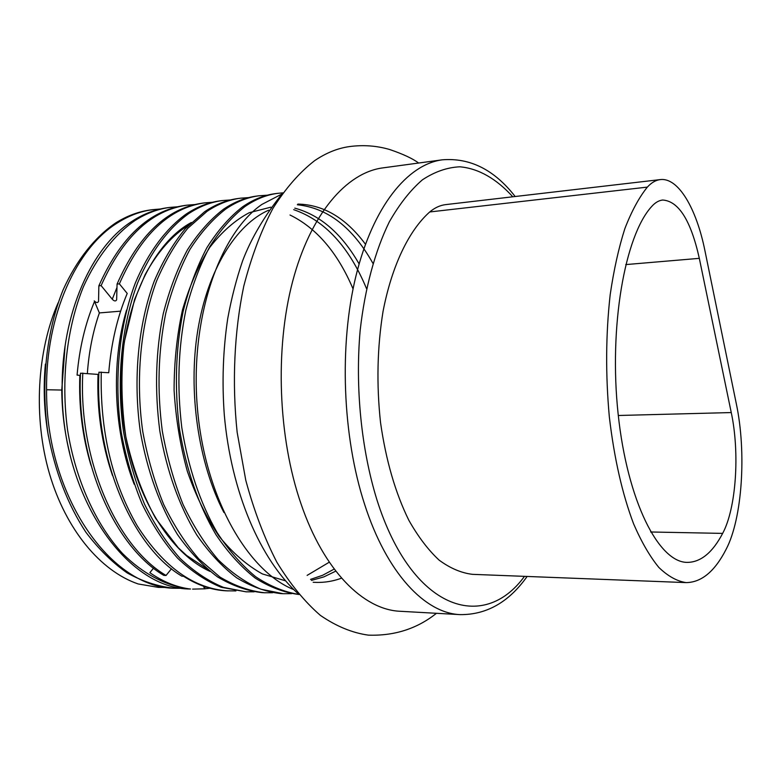 <?xml version="1.0" encoding="UTF-8"?>
<svg xmlns="http://www.w3.org/2000/svg" width="781" height="781" viewBox="0 0 781 781"><rect width="100%" height="100%" fill="white"/><g stroke="black" fill="none" stroke-linecap="round" stroke-linejoin="round"><path stroke-width="1.17" d="M158.387 587.38L138.178 583.963C100.681 571.155 65.946 529.879 49.457 473.667C33.085 417.474 36.971 350.854 58.155 302.764M150.801 209.904C138.803 211.456 127.108 215.79 115.725 222.907C94.891 237.092 76.606 259.966 63.085 289.927C46.304 331.359 40.592 383.608 48.032 433.836C55.051 471.665 67.654 504.448 85.842 532.173C98.523 548.926 112.298 562.505 127.166 572.912C142.386 581.367 157.772 586.443 173.333 588.142L175.471 588.249C111.742 588.757 45.786 496.901 46.587 389.748C45.679 314.86 76.753 247.557 117.863 222.634C129.236 215.507 140.922 211.173 152.9 209.63L150.801 209.904M188.856 588.835C165.963 585.779 143.138 573.947 122.568 553.563C95.819 524.451 75.659 480.12 67.596 430.204C60.772 379.937 66.736 328.02 83.352 286.92C96.717 257.213 114.67 234.544 135.093 220.457C146.389 213.301 157.977 208.947 169.877 207.414L167.739 207.687C155.829 209.23 144.221 213.574 132.926 220.73C92.08 245.761 61.201 313.542 62.158 389.026C61.445 497.038 127.166 589.577 190.515 589.011L188.856 588.835C175.53 586.834 162.526 581.454 149.854 572.698L153.525 568.138M138.178 583.963L158.523 587.39L165.972 587.449M160.388 209.005L152.9 209.63M69.646 452.921C64.589 432.498 61.963 411.538 61.767 390.051L65.087 346.003M48.442 436.325C44.146 412.28 43.131 388.206 45.396 364.102M90.947 465.193C82.366 436.315 78.676 406.374 79.857 375.358L77.075 375.114C79.447 347.994 85.295 323.383 94.618 301.281C96.424 302.872 97.732 302.93 98.543 301.456L98.855 285.826C120.684 237.219 149.386 210.421 184.951 205.442L187.128 205.159C151.592 210.128 122.929 236.946 101.11 285.612L98.855 285.826M169.877 207.414L177.482 206.799M183.027 588.298L175.471 588.249M212.53 202.269L204.661 202.875C169.428 207.795 141 234.788 119.376 283.854L127.215 293.441C117.296 317.018 111.136 343.445 108.744 372.732L98.933 372.205C94.53 458.935 132.321 546.72 181.875 576.183L183.496 576.251C197.603 585.262 211.885 590.124 226.344 590.827L235.93 590.914M98.855 374.46L80.521 373.191C76.001 459.14 113.938 546.114 163.805 575.372L166.05 575.47L171.469 568.744M80.433 375.397L79.857 375.358M87.355 373.464C88.888 351.85 92.89 331.671 99.363 312.927L120.635 311.16M94.247 300.841L99.363 312.927M101.11 285.612L112.259 299.23C114.27 301.281 115.725 301.476 116.642 299.816L117.072 284.069C138.715 235.061 167.173 208.097 202.455 203.158L204.661 202.875M119.376 283.854L117.072 284.069M203.587 586.258L204.505 588.825L209.884 588.21M204.505 588.825L192.604 589.118M205.003 586.736L204.856 588.845M82.806 373.074C78.305 459.111 116.223 546.192 166.05 575.47M254.157 591.813L246.064 591.822L223.483 587.38C208.4 581.181 193.903 571.487 179.991 558.308C166.665 543.195 154.843 525.144 144.514 504.155C135.298 481.77 128.309 457.725 123.564 432.01C116.115 379.849 121.504 325.609 137.69 282.742C150.733 251.765 168.413 228.208 188.572 213.701C199.585 206.428 210.89 202.045 222.487 200.541L230.493 199.956M101.266 372.078C99.919 430.712 111.927 481.994 137.28 525.925C163.698 567.074 193.922 588.737 227.984 590.905M246.074 591.822L221.179 587.263C206.086 581.074 191.579 571.389 177.648 558.22C164.313 543.127 152.48 525.096 142.152 504.135C132.926 481.77 125.936 457.754 121.192 432.069C113.743 379.966 119.142 325.794 135.347 282.976C148.4 252.019 166.109 228.482 186.288 213.984C197.32 206.721 208.634 202.338 220.242 200.834L222.487 200.541M210.079 571.419C164.137 550.8 125.145 479.104 121.348 398.613C117.365 318.111 149.093 245.107 191.365 222.487M298.869 594.419C284.294 592.057 269.884 586.16 255.651 576.729C241.749 565.268 228.872 550.498 217.03 532.427C200.053 502.632 188.309 467.663 181.788 427.549C176.887 386.868 178.234 347.76 185.839 310.223C191.901 286.578 199.838 265.481 209.64 246.903C220.31 230.112 232.064 216.669 244.902 206.574C255.592 199.194 266.555 194.772 277.811 193.327L282.868 192.858C264.505 215.8 251.091 238.449 242.627 260.825C236.438 278.905 231.479 298.117 227.74 318.482C223.024 349.917 221.882 382.114 224.313 415.072C231.098 491.522 259.966 559.616 298.752 594.282M291.547 593.658L283.181 593.706L260.971 589.225C246.132 582.938 231.85 573.088 218.133 559.694C204.983 544.318 193.307 525.945 183.096 504.575C173.968 481.779 167.036 457.275 162.311 431.073C157.001 390.412 158.133 351.186 165.718 313.396C171.81 289.605 179.845 268.342 189.822 249.617C200.688 232.689 212.676 219.149 225.797 208.996C236.594 201.644 247.684 197.242 259.058 195.767L267.346 195.201M272.696 592.73L264.466 592.759C249.481 591.051 234.642 585.809 219.93 577.032L198.891 558.991C185.653 543.752 173.899 525.545 163.629 504.37C154.453 481.77 147.492 457.5 142.757 431.542C135.308 378.892 140.6 324.154 156.62 280.926C165.435 260.366 175.813 242.823 187.762 228.316L207.024 211.368C217.938 204.056 229.136 199.663 240.616 198.179L248.758 197.603M281.638 194.166L261.889 204.427C219.686 233.421 190.037 317.623 197.271 406.579C204.329 495.554 246.718 570.765 293.763 589.616M418.636 163.034C412.807 158.641 403.211 154.15 389.846 149.571C376.667 145.696 363.087 144.71 349.107 146.633C337.421 148.322 325.95 152.988 314.684 160.622C299.562 172.337 285.602 188.338 272.803 208.605C260.971 231.176 251.287 257.076 243.75 286.285C234.251 331.896 231.908 382.553 237.16 432.352L245.781 480.286C253.991 510.628 264.329 537.894 276.796 562.095C290.21 584.081 304.727 601.829 320.356 615.36C336.299 626.333 352.329 632.922 368.447 635.148C394.444 635.998 417.122 628.715 436.462 613.3M442.29 159.822L382.758 167.895C346.52 172.63 310.516 213.877 292.602 281.541C274.766 349.117 278.114 437.643 301.027 503.891C323.9 570.96 363.692 609.922 400.321 611.289L460.302 614.627C425.225 613.378 386.878 573.508 364.668 504.526C342.42 436.403 338.964 345.231 355.98 275.839C373.054 206.36 407.584 164.342 442.29 159.822C470.084 157.567 494.373 169.799 515.167 196.519M660.267 179.601L445.697 204.612C440.142 205.266 434.812 207.717 429.726 211.963C409.029 230.288 391.857 265.618 383.041 311.414C377.243 347.242 376.403 384.32 380.542 422.648C385.941 460.37 395.381 492.918 408.844 520.283C418.186 536.781 428.291 550.068 439.137 560.153C450.207 568.275 461.337 573.01 472.525 574.347L686.099 582.597C701.475 582.46 714.82 571.37 726.115 549.326C742.34 518.506 746.587 452.355 736.346 403.894L704.96 250.847C696.457 208.4 678.25 177.267 660.267 179.601C655.757 180.128 651.452 182.637 647.351 187.108C639.083 197.398 631.575 211.261 624.829 228.696C618.679 248.016 613.798 270.021 610.186 294.71C605.792 333.946 605.5 374.655 609.326 416.82C614.198 458.31 622.311 494.041 633.664 524.002C641.504 542.043 649.899 556.521 658.852 567.445C667.94 576.212 677.029 581.259 686.099 582.597M651.588 206.604C624.82 235.794 608.731 326.712 618.142 414.028C627.368 501.461 658.813 562.623 687.329 562.388C700.811 562.232 712.584 552.567 722.65 533.394C736.219 508.285 739.88 452.882 731.26 412.563L699.317 258.345C690.873 220.525 678.66 201.088 662.678 200.024C658.793 200.453 655.093 202.64 651.588 206.604M240.616 198.179L238.332 198.472C226.832 199.956 215.624 204.358 204.7 211.661L185.409 228.599C173.45 243.096 163.053 260.62 154.238 281.15C138.198 324.34 132.887 379.01 140.336 431.6C147.326 471.226 159.695 505.512 177.433 534.468C189.773 551.962 203.158 566.108 217.567 576.925C232.289 585.691 247.147 590.934 262.143 592.642M259.058 195.767L256.734 196.07C245.341 197.544 234.241 201.947 223.425 209.288C210.294 219.441 198.286 232.972 187.411 249.881C177.424 268.586 169.379 289.819 163.278 313.591C155.673 351.343 154.531 390.52 159.841 431.132C166.822 471.128 179.132 505.737 196.763 534.956C209.025 552.597 222.302 566.869 236.604 577.764C251.218 586.609 265.95 591.881 280.818 593.589L283.181 593.706M277.811 193.327L275.449 193.629C264.183 195.084 253.19 199.497 242.491 206.887C229.526 217.059 217.674 230.629 206.936 247.606C197.076 266.38 189.119 287.711 183.086 311.599C175.559 349.527 174.397 388.948 179.601 429.853C186.444 470.152 198.559 505.082 215.937 534.643C228.032 552.509 241.134 567.006 255.25 578.116C269.679 587.156 284.235 592.613 298.928 594.497M134.195 484.249C113.577 431.532 110.736 362.95 126.551 310.077M194.859 204.554L187.128 205.159M62.168 390.061L46.587 389.748M112.454 475.385C101.589 443.413 96.785 409.752 98.035 374.392M223.913 512.482C198.267 463.104 187.86 391.525 197.749 330.548C207.717 269.533 236.233 224.42 268.644 210.196M297.346 204.759C327.561 207.912 352.748 227.437 372.918 263.324M334.229 569.066L322.651 575.275L310.535 579.385M285.485 580.81L262.377 573.928C247.079 565.473 232.689 552.977 219.197 536.44C206.565 517.754 195.943 496.042 187.342 471.314C180.177 445.326 175.764 418.294 174.095 390.217C174.114 362.208 176.906 335.488 182.461 310.047C189.49 285.983 198.608 265.071 209.816 247.313C221.921 231.742 235.061 220.213 249.227 212.715L270.831 207.18M293.695 209.65C324.798 220.369 349.068 246.689 366.523 288.609M524.481 576.358C483.585 632.6 411.89 610.566 376.891 499.723C361.31 449.251 355.121 387.679 360.148 330.509C364.922 288.267 375.124 250.857 389.338 221.833C399.433 204.114 410.464 190.105 422.433 179.806C434.714 171.722 447.171 167.388 459.824 166.802C478.685 168.442 496.726 179.025 512.785 196.792M647.351 187.108L429.726 211.963M722.65 533.394L650.651 531.988M699.317 258.345L625.737 264.593M731.26 412.563L618.298 415.492M341.57 578.145C332.384 581.552 322.914 582.929 313.152 582.255M297.873 204.085C323.471 204.651 346.003 218.036 365.459 244.238M335.801 571.126L323.881 576.886L311.453 580.41M294.779 208.146C320.317 215.087 341.756 233.685 359.114 263.929M329.309 562.174L307.128 575.382M290.015 215.009C316.647 228.052 337.665 252.693 353.061 288.911M112.259 299.23L116.994 287.408M460.302 614.627C486.67 614.813 508.948 602.092 527.126 576.456M207.141 569.007L186.561 555.418L178.263 547.754L155.634 518.35C142.484 494.314 132.545 467.116 125.829 436.745C121.24 404.929 120.704 373.416 124.228 342.195L134.615 299.406L145.188 274.531C157.645 251.863 172.191 235.345 188.826 224.977M264.466 592.759L262.152 592.642"/></g></svg>
